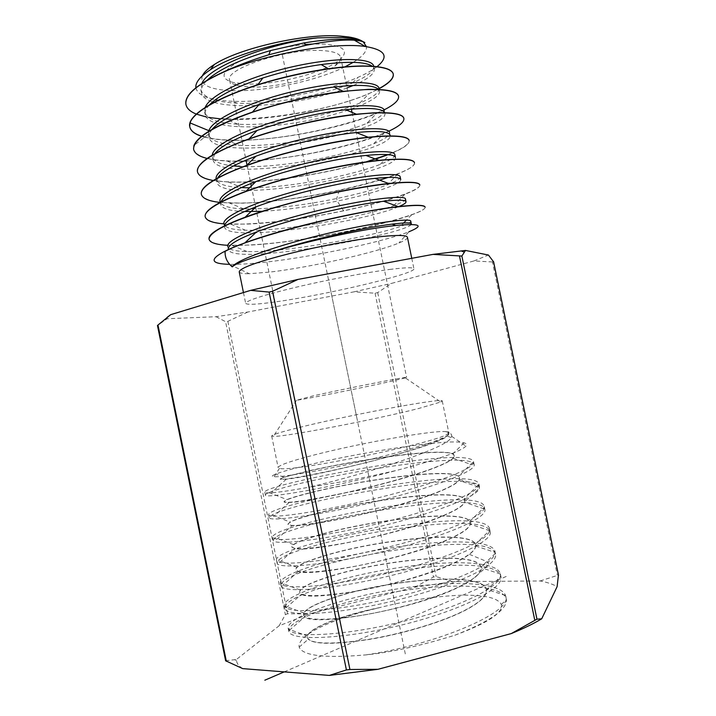 <?xml version="1.0" encoding="UTF-8"?>
<svg xmlns="http://www.w3.org/2000/svg" width="716" height="716" viewBox="0 0 716 716"><rect width="100%" height="100%" fill="white"/><g stroke="black" fill="none" stroke-linecap="round" stroke-linejoin="round"><path stroke-width="0.54" stroke-dasharray="3.58 2.69" d="M242.706 668.628C238.849 666.22 236.763 663.463 236.468 660.349L236.432 659.472L279.115 625.775L309.446 613.872L414.743 587.218L452.727 581.687L540.133 580.962C547.391 582.332 553.038 584.247 557.102 586.681M376.294 608.448C336.457 617.801 297.024 634.143 299.163 647.121C302.689 655.811 324.966 658.398 365.974 654.889C391.169 652.303 420.784 645.751 454.821 635.244C487.847 623.01 503.357 612.753 501.343 604.474C497.522 597.35 482.468 594.343 456.199 595.435C431.336 596.858 405.99 600.867 380.169 607.49L376.294 608.448C337.048 616.664 305.517 629.964 307.397 637.688L308.238 639.245C314.53 644.615 335.285 644.615 370.494 639.227C403.887 633.562 442.336 622.061 464.648 610.614C480.168 602.496 487.399 595.569 486.352 589.814L486.209 589.259C481.376 570.768 383.928 580.372 333.146 597.976C313.322 604.653 303.441 610.336 303.495 615.017L304.801 616.789C312.087 626.831 414.143 609.907 459.207 586.896C474.44 579.316 481.716 572.907 481.045 567.672L481 567.439C478.422 549.879 380.42 560.046 329.253 576.801C309.527 583.075 299.646 588.257 299.601 592.356L301.517 594.226C311.156 602.022 410.42 584.337 453.765 563.206C460.478 560.082 465.695 557.12 469.419 554.318C473.562 551.168 475.666 548.393 475.737 545.986L475.657 545.082C473.455 529.115 376.321 539.927 325.368 555.616C305.714 561.505 295.833 566.204 295.708 569.703L298.286 571.484C310.073 577.141 405.596 559.178 448.341 539.56C461.954 533.465 469.266 528.345 470.287 524.193L470.322 522.734C468.506 508.333 372.222 519.789 321.475 534.422C301.91 539.927 292.03 544.142 291.815 547.069L295.099 548.599C308.73 552.287 401.211 534.029 442.918 515.941C455.743 510.517 463.001 505.97 464.702 502.31L464.979 500.403C463.547 487.542 368.122 499.634 317.582 513.22C298.035 518.375 288.145 522.116 287.921 524.452L292.038 525.598C307.397 527.397 396.655 509.031 437.503 492.357C449.541 487.551 456.701 483.542 458.983 480.329L459.645 478.082C458.562 466.734 364.005 479.46 313.689 492.008C294.312 496.761 284.422 500.037 284.028 501.835C284.189 502.381 285.899 502.587 289.148 502.453C306.439 502.435 392.565 483.989 432.097 468.81C443.356 464.577 450.373 461.059 453.147 458.267L454.32 455.77C453.613 445.916 359.906 459.26 309.786 470.797C290.508 475.173 280.627 477.984 280.144 479.237L286.31 479.174C311.406 477.268 436.286 447.249 447.151 436.142L448.986 433.475L445.755 431.587C430.146 430.307 351.037 444.887 307.227 456.817C288.288 461.927 278.587 465.498 278.13 467.557L279.5 468.3C289.488 472.972 440.456 441.978 447.804 433.753L448.762 432.527L445.755 431.587C450.149 432.598 452.109 434.191 451.644 436.357L451.134 437.512C448.082 447.572 369.519 472.981 310.109 486.996C336.735 483.049 365.5 477.536 396.404 470.457C437.252 459.77 460.442 451.653 465.982 446.104C467.163 444.609 466.519 443.526 464.058 442.846C447.849 437.977 353.095 453.729 303.298 466.179C290.105 469.419 280.94 472.05 275.812 474.055C271.91 475.621 271.337 476.507 274.103 476.74C281.683 477.402 321.538 470.752 365.062 460.603C408.621 450.471 444.654 439.275 448.816 434.442C449.997 433.144 449.397 432.24 447.017 431.73L448.95 433.305C450.606 438.022 412.846 450.99 365.983 462.599C319.13 474.243 279.893 480.91 280.117 479.067L283.894 477.241L309.76 470.636C356.21 460.03 441.298 447.366 452.789 453.98L454.32 455.77M540.133 580.962L558.444 575.064M225.621 660.761L236.432 659.472M279.115 625.775L285.353 614.614L287.519 613.773L309.446 613.872M414.743 587.218L433.457 576.998L436.151 576.604L452.727 581.687M493.557 261.788L492.438 261.949L557.29 575.064M492.438 261.949L473.92 260.964L391.303 283.447L377.717 292.62L375.068 293.211L354.035 291.833L247.772 312.024L216.08 316.705L167.123 318.745L157.466 325.512M216.08 316.705L225.585 321.699L285.353 614.614M247.772 312.024L227.849 321.35L225.585 321.699M473.92 260.964L488.419 255.03M166.998 317.483L167.123 318.745M354.035 291.833L391.303 283.447M389.594 269.458C405.346 267.471 413.454 267.238 413.92 268.769C416.032 273.682 326.156 294.885 276.152 301.785C257.017 304.497 246.85 305.007 245.651 303.315C246.456 300.55 263.22 295.198 295.941 287.259C327.194 279.849 366.073 272.483 389.594 269.458M407.44 237.327C407.601 238.696 404.755 240.594 398.893 243.01C376.043 252.605 309.715 267.462 270.066 272.062L249.311 273.718L229.192 264.329C236.495 264.49 245.445 264.079 256.042 263.094C305.419 258.7 382.648 242.169 408.952 231.76L398.893 243.01M239.216 271.856C239.609 273.181 242.975 273.798 249.311 273.718M411.127 224.493C405.328 234.454 230.516 266.71 228.332 249.284M398.302 206.79C364.077 221.763 226.605 243.601 224.484 226.856L224.448 225.88M400.727 179.6C401.792 183.967 373.367 193.723 337.218 201.106C310.941 206.503 285.988 209.904 262.36 211.301M205.125 216.393C207.184 222.443 220.949 224.967 246.42 223.974C276.09 222.497 308.48 218.085 343.599 210.746C385.987 201.921 421.017 190.17 419.8 184.916M208.991 238.929C211.014 244.344 224.77 246.349 250.269 244.926C315.425 241.775 427.309 215.149 425.116 207.139M410.76 221.155C410.823 222.327 407.279 224.126 400.146 226.542C370.807 236.727 285.523 252.667 247.101 251.585C235.17 251.343 228.726 249.651 227.769 246.51L228.341 249.284M405.453 198.967C405.596 200.534 401.685 202.762 393.719 205.653C364.193 216.608 284.028 231.644 245.409 230.212C232.244 229.818 225.084 227.778 223.92 224.09M400.155 176.825C400.325 178.839 395.957 181.542 387.061 184.934C374.745 189.543 357.955 194.081 336.69 198.538C301.248 205.805 270.245 209.26 243.673 208.893C229.281 208.356 221.414 205.94 220.063 201.644M425.125 207.175C425.411 208.947 420.91 211.497 411.628 214.845C379.596 226.489 299.771 242.527 250.296 245.078L227.831 245.302M419.8 184.934C420.211 187.189 415.253 190.295 404.934 194.242C373.349 206.521 295.422 222.407 246.447 224.135L223.884 223.857M414.483 162.702C414.904 165.575 409.4 169.289 397.962 173.845L388.296 177.371M379.65 180.146C367.559 183.806 354.098 187.243 339.25 190.447C304.381 197.902 272.161 202.145 242.599 203.174L220.286 202.449M204.785 137.078C211.918 138.85 220.653 139.862 231.008 140.103C293.945 142.6 403.412 112.376 398.499 95.935M384.098 109.888L376.705 113.316C343.045 128.03 275.177 141.562 231.035 140.264L226.346 140.085C216.259 139.611 207.998 138.34 201.545 136.291M193.535 148.883C195.951 156.795 209.725 160.858 234.857 161.082L243.968 160.993M388.734 131.225L383.919 133.364C349.372 148.06 279.965 161.771 234.893 161.243L227.079 161.019C219.248 160.653 212.598 159.793 207.13 158.442M197.401 171.375C199.639 178.66 213.413 182.222 238.714 182.052C275.275 181.882 328.778 172.878 365.849 161.959M375.614 159.113C339.214 171.097 278.891 182.07 238.741 182.213L228.171 182.025L213.243 180.504M201.259 193.875C203.478 200.561 217.243 203.604 242.563 203.013C307.755 202.1 418.717 173.702 414.439 162.541M195.862 87.799C197.723 95.586 209.188 100.043 230.239 101.18L232.423 101.278C269.305 102.8 325.574 91.791 358.09 77.283C366.118 73.748 372.427 70.195 377.019 66.642M201.903 83.414L200.82 89.661C203.416 97.644 215.498 102.146 237.077 103.176C272.187 104.939 324.124 95.112 352.549 82.931C367.111 76.693 374.164 71.126 373.716 66.239M205.206 107.427L204.669 112.063C206.987 119.178 218.103 123.233 238.016 124.226C274.228 126.168 330.765 115.482 359.772 103.077C372.982 97.448 379.39 92.534 378.997 88.328L379.552 91.093L378.675 89.464M206.047 116.914L208.562 117.397M220.528 118.883L225.719 119.214C268.428 121.443 334.238 108.796 369.214 93.474L377.771 89.428M378.334 89.133L379.068 88.739M202.324 75.842C199.63 85.106 210.182 90.064 233.971 90.699C266.871 91.469 316.982 80.729 344.942 66.856M353.257 62.328C362.529 56.636 366.923 51.4 366.449 46.638M363.245 41.895L362.511 41.376M305.58 44.508C281.388 46.594 252.184 54.443 236.602 62.936C221.199 72.146 220.018 78.644 233.049 82.447L246.966 84.023C275.606 84.989 322.692 73.166 338.489 60.806C349.65 51.606 345.058 46.03 324.715 44.061L312.48 44.052M250.707 87.092C277.128 87.925 320.813 76.979 335.303 65.684C339.348 62.641 341.156 59.876 340.718 57.378C339.769 53.548 333.683 51.275 322.46 50.576C288.154 47.963 224.18 68.87 229.657 80.183C230.239 82.635 232.986 84.47 237.9 85.678L250.707 87.092M405.337 377.905L390.524 381.449C361.947 387.902 303.423 399.582 296.531 400.244L313.921 395.68C346.535 388.412 407.619 376.339 406.616 377.421L405.337 377.905L440.805 401.998L419.012 408.389C375.363 419.63 282.22 437.413 273.423 436.357L271.677 435.972C272.286 434.657 282.104 431.667 301.123 427.013C350.724 414.761 442.64 397.586 442.255 400.96L440.805 401.998M365.974 654.889C436.715 644.49 513.256 612.037 505.729 596.213L505.523 595.461C500.153 580.9 445.388 580.39 390.802 589.993C336.171 599.408 286.525 617.818 288.181 628.371L289.327 630.331C296.191 638.216 348.361 635.298 404.907 620.987C461.498 606.774 503.348 585.634 500.395 573.981L500.359 573.776C496.976 559.939 442.81 559.912 388.045 569.381C333.235 578.671 282.847 596.258 284.279 605.638L286.06 607.857C293.766 613.111 332.305 611.07 379.373 600.957C426.414 590.897 472.471 574.456 488.07 562.069C492.724 558.408 495.06 555.186 495.096 552.385L494.998 551.374C491.982 538.772 438.38 539.604 383.928 548.993C329.441 558.22 279.177 574.796 280.377 582.922L282.901 585.187C292.907 589.751 342.284 584.623 394.847 571.413C447.455 558.265 488.258 540.508 489.61 530.645L489.637 528.945C485 503.375 272.402 544.312 276.474 560.225L279.777 562.32C291.027 565.407 338.945 559.42 389.665 546.738C440.421 534.1 480.669 517.82 483.971 508.808L484.276 506.525C480.159 483.774 269.001 524.407 272.581 537.546L276.788 539.3C289.219 540.992 335.67 534.252 384.546 522.089C433.449 509.962 473.043 495.06 478.154 486.862L478.915 484.123C475.254 464.165 265.815 504.44 268.679 514.858C268.84 515.636 270.621 516.057 274.022 516.129C287.68 516.478 332.698 509.085 379.695 497.432C426.709 485.797 465.445 472.202 472.202 464.791L473.562 461.748C470.493 444.511 262.45 484.472 264.795 492.205C264.92 492.85 267.104 493.038 271.337 492.778C278.936 492.304 291.86 490.37 310.109 486.996M454.821 635.244C489.44 621.748 506.633 609.934 506.418 599.775L506.302 599.015C502.704 584.22 450.99 582.752 397.452 591.505C343.877 600.106 292.844 617.827 288.879 629.292L288.754 631.172C289.533 640.829 339.885 639.88 399.385 625.569C458.902 611.366 504.664 588.749 500.94 576.577L500.914 576.478C494.872 546.666 295.583 582.842 285.281 606.166L284.852 608.439C285.782 615.662 321.654 615.653 371.255 605.826C420.784 596.061 472.184 578.268 488.67 564.969L474.833 577.284C471.119 580.273 465.901 583.424 459.162 586.717C435.865 598.128 395.035 609.862 361.061 615.474C325.341 620.754 306.144 620.539 303.468 614.847L303.79 612.95C306.466 608.502 316.248 603.463 333.11 597.815C384.474 579.987 483.345 570.482 486.307 589.644L486.388 590.118C486.943 595.793 479.684 602.568 464.603 610.435C441.226 622.446 400.056 634.457 365.733 639.818C329.637 644.776 310.18 644.015 307.37 637.517L307.441 635.96C309.554 627.789 341.854 615.134 380.169 607.49M474.833 577.284C479.505 573.462 481.546 570.124 480.964 567.269L480.928 567.108C477.733 549.772 380.196 559.966 329.226 576.64C313.196 581.696 303.539 586.162 300.246 590.038L299.574 592.186C302.098 597.099 321.036 596.759 356.38 591.165C390.005 585.321 430.513 573.856 453.729 563.027C469.141 555.732 476.435 549.691 475.621 544.912L475.397 544.187C470.287 529.222 375.372 540.097 325.332 555.455C310.109 559.975 300.595 563.913 296.8 567.269L295.672 569.533C298.062 573.677 316.74 572.8 351.717 566.911C384.993 560.825 425.17 549.628 448.297 539.381C463.655 532.48 470.985 526.878 470.278 522.564L469.803 521.4C462.84 508.718 370.539 520.174 321.439 534.261C307.003 538.28 297.668 541.735 293.444 544.599L291.779 546.899C294.034 550.282 312.453 548.886 347.054 542.692C379.99 536.382 419.836 525.437 442.882 515.762C456.316 510.069 463.646 505.362 464.845 501.639L464.165 498.775C455.501 488.249 365.724 500.189 317.546 513.059C303.835 516.63 294.697 519.628 290.141 522.071L287.895 524.273C289.998 526.913 308.175 524.998 342.4 518.518C374.996 511.985 414.51 501.298 437.467 492.178C452.718 486.057 460.093 481.304 459.609 477.912L458.508 476.328C448.44 467.781 360.989 480.132 313.653 491.856C300.711 494.989 291.815 497.566 286.973 499.607L284.001 501.665C285.97 503.572 303.897 501.146 337.764 494.38C370.011 487.632 409.203 477.196 432.061 468.631C447.249 462.885 454.66 458.544 454.275 455.609M469.419 554.318L488.07 562.069L488.67 564.969C493.888 560.816 496.188 557.218 495.579 554.175L495.365 553.414C486.737 527.773 295.869 562.481 281.818 583.182L280.949 585.724C281.325 593.152 330.559 590.127 389.164 576.013C447.804 561.997 493.396 541.735 490.209 531.746L489.717 530.449C478.342 508.852 295.86 542.137 278.461 560.342L277.047 563.027C277.244 569.363 325.986 565.309 384.17 551.284C442.381 537.349 487.829 518.232 484.848 509.327L483.998 507.662C470.036 489.851 295.699 521.749 275.212 537.627L273.154 540.338C273.261 545.431 318.656 540.875 374.799 527.656C430.942 514.5 478.091 496.761 479.434 488.24L479.496 486.916L478.234 485.054C461.981 470.743 295.135 501.379 272.026 515.072L269.252 517.65C268.974 521.875 316.66 515.851 374.056 502.005C431.462 488.223 476.731 471.334 474.144 464.541L472.444 462.634C454.32 451.545 294.75 480.892 269.01 492.59C266.486 493.637 265.278 494.443 265.359 494.998C262.853 499.204 332.027 487.856 396.404 470.457M377.448 89.419C329.458 116.028 189.185 132.729 185.829 103.954M246.179 160.93C312.257 159.203 408.46 131.547 403.806 118.122M409.158 140.488C409.731 143.961 403.609 148.337 390.793 153.618L388.206 154.647M387.848 154.62C402.508 148.901 409.597 144.14 409.122 140.327M364.856 42.584L359.853 40.857M207.184 80.156C202.592 84.703 200.659 88.793 201.384 92.427C204.615 114.032 298.76 106.953 347.009 87.952M353.328 85.455C367.747 79.288 374.728 73.802 374.28 69.004L372.257 66.221M209.484 104.822C206.038 108.528 204.624 111.857 205.232 114.82C208.213 128.003 251.808 130.008 296.406 122.624C341.031 115.41 381.172 100.052 379.561 91.093M211.999 129.354L209.439 133.48L193.938 145.455M244.532 211.542C229.952 211.059 221.987 208.687 220.626 204.418L220.904 202.001M395.438 157.475C399.286 172.449 220.242 206.181 216.76 181.945L217.682 177.953M227.079 161.011L240.397 166.425C278.139 168.502 343.984 156.106 373.671 143.764C384.582 139.28 389.88 135.53 389.567 132.523L390.13 135.288C394.883 152.231 216.885 185.802 212.921 159.543L214.728 153.725M384.841 113.164C390.077 132.057 213.851 165.333 209.09 137.239L209.439 133.48L208.875 130.679L208.517 134.474C210.594 140.784 220.805 144.39 239.162 145.312C276.278 147.353 337.469 135.798 366.852 123.331L376.688 113.298M394.865 154.701C395.053 157.207 390.184 160.42 380.259 164.349C352.281 175.572 288.834 188.004 249.517 187.807M228.18 181.998L241.954 187.619C226.283 186.948 217.7 184.128 216.196 179.17M233.532 165.933C220.725 164.608 213.663 161.556 212.348 156.777L212.294 155.13M384.277 110.398C384.653 113.978 378.853 118.283 366.852 123.331M282.381 55.114L405.346 654.138M329.87 286.472L356.908 418.198M284.198 671.885L508.092 575.664M157.753 325.306L225.925 660.617M227.849 321.35L287.519 613.773M375.068 293.211L433.457 576.998M377.717 292.62L436.151 576.604M339.25 190.447L336.69 198.538L337.218 201.106L343.599 210.746M459.52 479.326L478.861 485.421L479.434 488.24L464.845 501.639M236.468 660.349L234.642 659.785M411.763 258.315L413.92 268.769M243.449 292.558L245.651 303.315M223.938 224.081L224.502 226.856M411.628 214.836L406.473 220.089M403.609 223.007L400.146 226.533M232.127 245.454L247.101 251.576M404.925 194.233L393.719 205.644M230.847 224.242L245.4 230.203M397.962 173.845L387.07 184.925M237.068 103.176L232.423 101.269M352.558 82.931L358.09 77.283M238.007 124.217L225.719 119.214M359.772 103.068L369.214 93.465M335.303 65.684L338.489 60.806M237.9 85.678L233.049 82.447M229.657 80.183L246.018 160.124M247.029 165.083L250.806 183.538M251.325 186.053L255.612 207.005M255.639 207.175L295.162 400.298M340.718 57.378L351.377 109.154M352.039 112.376L406.616 377.421M442.255 400.96L448.762 432.527M271.677 435.972L278.13 467.557M451.644 436.357L465.982 446.104M451.134 437.512L447.151 436.142M286.337 479.174L271.346 492.778M453.147 458.267L472.193 464.8M289.166 502.453L274.031 516.129M501.343 604.474L506.427 599.775M307.45 635.969L288.879 629.283M486.379 590.109L500.914 576.478M303.781 612.95L285.272 606.166M299.163 647.13L308.256 639.254M505.541 595.47L486.218 589.259M289.318 630.34L304.81 616.798M500.395 573.99L481.027 567.672M286.051 607.866L301.517 594.226M506.293 599.015L505.711 596.213M288.754 631.172L288.181 628.371M500.923 576.577L500.35 573.776M284.861 608.439L284.288 605.638M495.553 554.184L494.971 551.392M280.985 585.715L280.421 582.913M490.174 531.755L489.601 528.954M277.083 563.018L276.51 560.216M484.813 509.336L484.231 506.534M273.172 540.338L272.608 537.537M300.264 590.038L281.818 583.164M475.37 544.178L489.699 530.44M296.809 567.26L278.47 560.324M469.777 521.391L483.98 507.644M293.453 544.59L275.23 537.609M495.356 553.405L480.919 567.099M464.058 442.837L452.78 453.971M478.252 485.036L464.183 498.757M272.044 515.055L290.141 522.053M472.453 462.625L458.517 476.301M269.028 492.581L286.973 499.598M283.894 477.232L275.821 474.046M478.915 484.123L479.487 486.916M268.688 514.858L269.252 517.65M473.562 461.748L474.135 464.541M264.795 492.205L265.368 494.998M279.5 468.3L274.103 476.74M447.804 433.753L448.816 434.442M298.295 571.493L282.883 585.205M475.746 546.004L495.105 552.403M489.628 530.663L470.278 524.193M279.75 562.346L295.099 548.617M483.98 508.825L464.702 502.31M276.779 539.318L292.047 525.598M478.163 486.88L458.992 480.347M296.531 400.244L273.423 436.357M220.68 204.409L220.116 201.635M216.805 181.936L216.241 179.161M212.921 159.543L212.357 156.777M384.805 113.173L384.232 110.407M209.099 137.239L208.535 134.474M201.384 92.418L200.82 89.661M374.28 69.004L373.725 66.319M205.232 114.82L204.669 112.063M226.346 140.085L239.126 145.303M243.691 208.875L229.514 203.076M380.259 164.331L390.784 153.609M373.698 143.737L383.919 133.364"/><path stroke-width="1.07" d="M558.444 575.064L557.102 586.681L541.708 618.812C533.626 623.645 523.486 628.558 511.278 633.579L377.923 669.317L329.342 675.421L242.706 668.628L225.621 660.761L157.466 325.512L157.976 325.037L226.337 661.271M541.708 618.812L536.955 619.17L511.278 633.579M377.923 669.317L349.918 669.487L346.41 669.934L329.342 675.421M157.976 325.037L170.685 314.664L250.636 290.374L269.109 292.074L272.528 291.287L298.017 279.41L432.983 254.386L465.507 250.439L488.419 255.03L493.557 261.788M465.507 250.439L461.865 256.051L536.955 619.17M432.983 254.386L461.865 256.051M298.017 279.41L250.636 290.374M170.685 314.664L166.998 317.483M243.449 292.558L239.216 271.856C239.833 268.142 256.444 262.092 289.067 253.706C320.231 245.937 359.146 238.795 382.791 236.432C398.633 234.902 406.849 235.197 407.44 237.327L411.763 258.315M229.192 264.329C211.551 263.837 209.403 259.854 222.739 252.372L225.119 251.334C224.788 257.357 227.169 262.539 232.252 266.88C235.475 263.676 247.244 259.147 267.578 253.312C301.248 242.429 357.409 230.212 388.967 226.301L395.814 225.486C420.211 223.249 424.588 225.343 408.952 231.76M267.578 253.312C304.479 240.764 364.399 227.464 392.064 224.135C404.585 222.595 411.011 222.524 411.333 223.929L411.127 224.493M228.332 249.284C227.778 245.158 237.121 239.404 256.382 232.02C290.562 218.863 353.113 204.543 383.66 201.259C398.069 199.683 405.525 199.845 406.026 201.733C406.187 202.95 403.618 204.633 398.302 206.79M224.448 225.88C225.289 220.976 235.788 214.639 255.925 206.888C289.049 194.143 344.736 181.425 374.889 178.365C391.482 176.7 400.092 177.112 400.727 179.6L400.155 176.825C400.065 171.643 358.618 175.402 309.464 187.529C260.302 199.576 221.342 216.143 223.92 224.09M419.8 184.916L419.764 184.764C418.824 181.998 408.809 181.542 389.692 183.403L388.743 183.502C352.755 187.091 284.556 202.431 245.114 217.216C220.474 226.524 208.437 233.765 208.991 238.929L209.018 239.099C209.707 231.563 230.543 221.414 271.534 208.642C310.637 196.811 360.032 186.679 389.737 183.582C408.836 181.721 418.86 182.177 419.8 184.934L419.764 184.764M425.116 207.139L425.08 207.005C424.364 204.874 415.441 204.74 398.311 206.611L395.125 206.996C356.738 211.569 283.876 228.297 244.872 242.867C235.475 246.322 228.1 249.49 222.739 252.372M232.252 266.88C236.844 259.505 279.338 244.809 326.532 233.676C373.734 222.488 410.877 217.852 410.76 221.155L411.306 223.839M227.769 246.51C225.442 239.395 264.866 223.58 314.378 211.453C363.871 199.263 405.444 194.627 405.453 198.967L405.972 201.59M225.119 251.334C254.135 235.922 349.757 212.321 395.16 207.175C414.322 204.892 424.302 204.892 425.125 207.175L425.08 207.005M227.831 245.302C216.035 244.693 209.77 242.626 209.018 239.099M223.884 223.857C212.222 222.9 205.975 220.474 205.152 216.563C203.729 209.457 227.894 196.506 267.023 184.397C306.931 172.046 355.011 162.496 384.313 160.026C403.377 158.567 413.436 159.462 414.483 162.702L414.439 162.541C413.392 159.301 403.341 158.406 384.268 159.847L378.961 160.348C342.937 163.91 283.536 177.308 245.901 191.306C218.371 201.635 204.785 210.003 205.125 216.393L205.152 216.563M388.296 177.371L379.65 180.146M377.448 89.419C388.824 83.495 394.069 78.277 393.191 73.757C391.652 68.664 381.476 66.069 362.663 65.97C352.97 66.024 341.559 66.946 328.429 68.736C304.918 72.047 281.379 77.373 257.823 84.721C214.881 98.217 187.476 115.401 189.677 126.401C190.447 130.625 194.448 133.883 201.688 136.183M201.867 136.237L204.785 137.078M201.545 136.291C194.394 133.981 190.447 130.742 189.713 126.571L190.062 122.919C193.043 112.564 218.398 97.653 255.003 85.822C292.397 73.73 335.294 66.337 362.699 66.141C381.53 66.239 391.706 68.834 393.227 73.927C394.095 78.205 389.37 83.146 379.068 88.739M398.535 96.105L398.499 95.935C397.111 91.299 386.962 89.115 368.051 89.384L343.268 91.326C313.769 94.968 283.491 101.887 252.453 112.063C217.655 124.271 198.153 135.396 193.938 145.455L193.571 149.053C193.678 138.367 213.466 126.052 252.936 112.09C290.642 99.336 338.677 90.288 368.087 89.563C386.998 89.294 397.147 91.478 398.535 96.105C399.313 99.989 394.498 104.581 384.098 109.888M207.13 158.442C198.869 156.392 194.34 153.269 193.571 149.053M403.851 118.292L403.806 118.122C402.526 113.951 392.404 112.188 373.448 112.842L356.425 114.202C324.267 117.684 281.54 127.332 248.944 138.913C214.29 151.595 197.115 162.416 197.401 171.375L197.428 171.545C195.781 163.024 219.293 148.686 257.697 136.121C296.889 123.313 344.333 114.318 373.492 113.021C392.457 112.349 402.571 114.112 403.851 118.292C404.477 121.881 399.439 126.195 388.734 131.225M213.243 180.504C203.505 178.767 198.234 175.787 197.428 171.545M378.853 136.326L368.23 137.239C334.676 140.551 282.65 152.186 246.743 165.351C215.874 176.959 200.704 186.473 201.259 193.875L201.294 194.045C200.104 185.9 223.598 172.654 262.28 160.268C300.657 147.97 349.417 138.385 378.898 136.505C397.917 135.458 408.004 136.783 409.158 140.488L409.122 140.327C407.959 136.604 397.872 135.27 378.853 136.326M220.286 202.449C208.508 201.169 202.18 198.377 201.294 194.045M377.019 66.642C389.397 56.627 385.485 49.905 365.312 46.477C337.236 42.199 272.644 52.402 229.335 69.577L225.128 71.179C238.652 65.004 253.204 59.544 268.769 54.792L306.314 45.242C327.534 41.134 343.537 39.452 354.339 40.203C359.495 40.552 362.994 41.349 364.856 42.584C361.741 40.705 357.159 39.291 351.126 38.369L342.508 37.474L317.788 37.841C281.486 40.937 231.903 55.347 210.334 69.801C200.059 76.558 195.226 82.555 195.862 87.799M317.788 37.841C269.556 43.121 208.311 66.722 201.903 83.414M373.725 66.319L373.707 66.239C372.571 57.799 337.209 56.752 293.265 66.597C249.338 76.344 209.806 94.646 205.206 107.427M378.997 88.328C378.03 80.514 341.872 80.299 297.113 90.529C252.363 100.67 212.661 118.704 208.875 130.679L190.062 122.919M229.335 69.577C199.478 82.483 184.988 93.993 185.856 104.106C186.554 108.232 190.044 111.562 196.336 114.086M196.488 114.148L206.047 116.914M208.562 117.397L220.528 118.883M377.771 89.428L378.334 89.133M362.511 41.376C359.486 39.407 354.876 37.93 348.683 36.955L340.27 36.069C305.204 33.151 238.893 48.232 214.29 64.538C207.891 68.575 203.899 72.343 202.324 75.842M344.942 66.856L353.257 62.328M366.449 46.638L363.245 41.895M312.48 44.052L305.58 44.508M185.856 104.106L185.829 103.936C184.889 94.414 197.983 83.495 225.128 71.179M243.968 160.993L246.179 160.93M388.206 154.647L375.614 159.113M365.849 161.959L387.848 154.62M359.853 40.857C347.967 38.082 329.351 38.771 304.005 42.924L270.451 50.585C240.084 59.455 218.998 69.309 207.184 80.156M347.009 87.952L353.328 85.455M372.257 66.221C365.437 61.666 348.388 61.111 321.126 64.565C301.946 67.277 282.525 71.752 262.87 77.972C236.405 86.69 218.604 95.64 209.484 104.822M378.675 89.464C374.128 85.088 359.271 84.264 334.112 87.021C309.572 90.109 284.61 95.908 259.228 104.411C234.973 112.94 219.23 121.255 211.999 129.354M262.36 211.301L244.532 211.542M220.904 202.001C223.437 196.327 235.108 189.516 255.916 181.56C287.653 169.468 336.753 158.308 365.965 155.435C384.823 153.654 394.641 154.334 395.438 157.475M217.682 177.953C221.736 171.563 234.49 164.313 255.943 156.213C285.693 145.044 328.331 135.351 356.246 132.541C377.69 130.536 388.994 131.449 390.13 135.288M214.728 153.725C220.322 146.529 234.436 138.779 257.071 130.473C287.241 120.028 316.776 113.11 345.667 109.718C368.803 107.427 381.762 108.331 384.546 112.43M220.063 201.644C217.342 192.881 255.872 175.572 304.649 163.624C353.409 151.577 394.659 148.695 394.865 154.701L395.375 157.251M249.517 187.807L241.945 187.637M216.169 178.982C213.887 169.334 252.077 151.434 300.147 139.683C348.2 127.842 388.976 125.801 389.567 132.523M240.406 166.443L233.532 165.933M212.294 155.13C212.84 144.283 251.781 126.177 298.295 115.151C344.817 104.026 383.445 103.104 384.277 110.398M264.839 680.2L284.198 671.885M493.503 261.537L558.525 575.449M459.547 256.346L534.78 620.226M272.528 291.287L349.918 669.487M269.109 292.074L346.41 669.934M493.575 261.671L558.516 575.234M460.988 250.877L464.254 252.121M392.064 224.144L395.796 225.486M256.391 232.029L244.899 242.858M383.66 201.268L398.293 206.611M255.934 206.897L245.132 217.208M374.889 178.374L388.725 183.511M406.473 220.089L403.609 223.007M214.29 64.538L210.334 69.801M246.018 160.124L247.029 165.083M250.806 183.538L251.325 186.053M351.377 109.154L352.039 112.376M348.683 36.955L351.144 38.369M354.339 40.203L365.312 46.477M268.777 54.792L270.451 50.585M306.314 45.242L304.014 42.924M328.429 68.736L321.135 64.565M257.841 84.721L262.87 77.981M343.259 91.335L334.103 87.03M252.462 112.063L259.228 104.42M356.425 114.211L345.703 109.727M249.007 138.895L257.089 130.491M368.203 137.239L356.273 132.558M246.76 165.351L255.925 156.231M378.898 160.357L365.965 155.453M245.928 191.297L255.907 181.578"/></g></svg>
